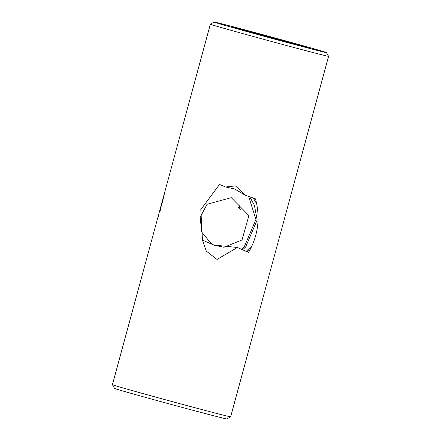 <?xml version="1.0" encoding="UTF-8"?>
<svg xmlns="http://www.w3.org/2000/svg" width="441" height="441" viewBox="0 0 441 441"><rect width="100%" height="100%" fill="white"/><g stroke="black" fill="none" stroke-linecap="round" stroke-linejoin="round"><path stroke-width="0.66" d="M230.632 416.817A61.255 0.639 15.2 0 1 171.362 401.371A61.255 0.639 15.2 0 1 112.416 384.695A61.255 0.639 15.2 0 0 112.416 384.695L114.555 388.427A58.218 0.612 15.2 0 0 170.573 404.27A58.218 0.612 15.2 0 0 226.906 418.95L230.632 416.817A61.255 0.639 15.2 0 0 230.637 416.811L328.584 56.31A61.255 0.639 15.2 0 0 328.584 56.305A61.255 0.639 15.2 0 1 269.302 40.87A61.255 0.639 15.2 0 1 210.363 24.189A61.255 0.639 15.2 0 1 210.368 24.183L214.094 22.05A58.218 0.612 15.2 0 0 270.107 37.909A58.218 0.612 15.2 0 0 326.445 52.573A58.218 0.612 15.2 0 0 265.532 35.401A58.218 0.612 15.2 0 0 214.094 22.05M240.345 209.337L239.413 208.968L239.182 205.302M157.972 217.077L159.047 213.312L158.104 217.115M159.857 210.506L159.945 210.214A61.255 0.639 15.2 0 1 159.907 210.192L159.422 211.862A61.255 0.639 15.2 0 1 159.41 211.856L159.322 212.149A61.255 0.639 15.2 0 0 159.35 212.165L159.835 210.495A61.255 0.639 15.2 0 0 159.857 210.506L159.835 210.495M160.171 210.103L159.863 210.985L160.171 210.103M160.16 209.767L160.276 209.8A61.255 0.639 15.2 0 1 160.16 209.767L160.215 209.607A61.255 0.639 15.2 0 0 160.259 209.624L160.392 209.155M159.967 209.767L160.171 209.023A61.255 0.639 15.2 0 0 160.27 209.078L160.353 208.78A61.255 0.639 15.2 0 1 160.254 208.725L159.962 209.762M160.507 208.494L160.436 208.747A61.255 0.639 15.2 0 0 160.552 208.791L160.59 208.637A61.255 0.639 15.2 0 1 160.491 208.599L160.805 207.854A61.255 0.639 15.2 0 1 160.695 207.81L160.651 207.965A61.255 0.639 15.2 0 0 160.739 207.998L160.535 208.499M160.838 207.546L160.976 207.033A61.255 0.639 15.2 0 0 160.976 207.033L160.827 207.54A61.255 0.639 15.2 0 0 160.838 207.546L160.838 207.546M161.136 205.859L160.772 207.193A61.255 0.639 15.2 0 1 160.722 207.171L161.042 205.975L160.722 207.165A61.255 0.639 15.2 0 1 160.684 207.143L160.596 207.441A61.255 0.639 15.2 0 0 160.7 207.496L161.152 205.864M161.064 206.454L160.993 206.708A61.255 0.639 15.2 0 0 161.103 206.752L161.147 206.597A61.255 0.639 15.2 0 1 161.042 206.559L161.356 205.815A61.255 0.639 15.2 0 1 161.246 205.771L161.208 205.925A61.255 0.639 15.2 0 0 161.296 205.958L161.092 206.46M219.508 184.52L200.809 209.569L202.463 240.141L206.3 251.116L217.044 259.457L237.401 247.484L248.52 252.423M255.548 198.897L245.168 195.137L235.439 185.881L225.621 187.006L219.535 184.465M255.532 198.974C260.515 217.92 258.172 235.753 248.515 252.472M161.61 203.94L161.819 203.009A61.255 0.639 15.2 0 0 161.908 203.053L161.373 204.856M161.632 203.957L161.323 204.833A61.255 0.639 15.2 0 0 161.412 204.878L161.329 205.175A61.255 0.639 15.2 0 1 161.23 205.12L161.301 204.839M161.803 203.781L161.919 203.34A61.255 0.639 15.2 0 1 161.908 203.334L161.759 203.94A61.255 0.639 15.2 0 0 161.858 203.979L161.902 203.819A61.255 0.639 15.2 0 1 161.803 203.781M161.974 203.362L162.117 202.849A61.255 0.639 15.2 0 1 162.101 202.843L161.963 203.356A61.255 0.639 15.2 0 0 161.974 203.362L161.963 203.356M162.051 202.088L162.134 201.796A61.255 0.639 15.2 0 0 162.167 201.813L162.492 200.627L162.178 201.818A61.255 0.639 15.2 0 0 162.233 201.846L162.156 202.143A61.255 0.639 15.2 0 1 162.051 202.088L162.161 202.116M162.415 201.868L162.167 202.595L162.398 201.746M162.712 200.776L162.448 201.383L162.696 200.655M162.701 199.685L162.663 199.839A61.255 0.639 15.2 0 0 162.768 199.894L162.845 199.597A61.255 0.639 15.2 0 1 162.746 199.541L162.823 199.718M162.916 198.902L162.999 198.604A61.255 0.639 15.2 0 0 163.032 198.621L163.363 197.436L163.043 198.632A61.255 0.639 15.2 0 0 163.093 198.654L163.021 198.957A61.255 0.639 15.2 0 1 162.916 198.902L163.027 198.93M162.817 200.159A61.255 0.639 15.2 0 1 162.784 200.142L162.944 199.564A61.255 0.639 15.2 0 1 162.933 199.558L162.729 200.297A61.255 0.639 15.2 0 0 162.79 200.319L162.966 199.751L162.812 200.374A61.255 0.639 15.2 0 0 162.828 200.396L162.828 200.159M163.308 198.599L163.098 199.15L163.22 198.56A61.255 0.639 15.2 0 1 163.209 198.555L163.065 199.326L163.308 198.599M163.749 196.245L163.617 196.747L163.749 196.245M164.085 194.74L164.129 194.602A61.255 0.639 15.2 0 0 164.195 194.63L163.876 195.798A61.255 0.639 15.2 0 1 163.815 195.771L164.168 194.762M164.295 194.04A61.255 0.639 15.2 0 1 164.284 194.034L164.206 194.332A61.255 0.639 15.2 0 0 164.267 194.365L164.35 194.068A61.255 0.639 15.2 0 1 164.311 194.051L164.532 193.169L164.317 194.046M164.647 192.882L164.559 193.02A61.255 0.639 15.2 0 0 164.598 193.037L164.84 192.166A61.255 0.639 15.2 0 0 164.879 192.182L164.84 192.166M164.57 192.954L164.857 191.907M164.945 192.022L164.879 191.852A61.255 0.639 15.2 0 0 164.973 191.89L164.653 193.059A61.255 0.639 15.2 0 1 164.636 193.053L164.714 192.756A61.255 0.639 15.2 0 0 164.725 192.761L164.879 192.182M241.817 248.851L244.397 246.536L255.94 219.425L248.685 196.609M243.074 249.336L245.62 247.054L257.164 219.943L254.391 205.252L249.904 197.094M246.519 251.045L251.861 245.791M257.037 204.365L253.415 198.318M247.55 251.712L250.124 249.474M213.764 245.025L237.401 247.484M213.995 245.179L223.962 247.269L242.026 239.948L248.895 215.555L231.26 197.656L207.005 204.304L200.197 217.341L201.68 232.005L211.063 243.438L213.714 244.992L202.463 240.141M239.413 208.968L238.361 207.182M158.099 216.559L158.716 214.541L158.126 216.564M245.168 195.137L234.529 188.935L225.621 187.006M163.098 199.15L163.269 198.632L163.187 199.078M273.398 38.587L233.146 27.237L295.586 43.891L307.394 47.407L273.398 38.587M160.392 209.172L160.309 209.492M162.294 202.32L162.332 201.917L162.31 202.325M162.222 202.43L162.508 202.507M162.668 200.842L162.508 201.339L162.938 200.903M164.107 194.922L163.947 195.501A61.255 0.639 15.2 0 1 163.903 195.473L164.107 194.922A61.255 0.639 15.2 0 1 164.058 194.9M164.807 192.149A61.255 0.639 15.2 0 0 164.824 192.16L164.669 192.734A61.255 0.639 15.2 0 1 164.647 192.723L164.906 192.177M267.141 36.052L266.992 36.846M112.416 384.69L210.363 24.189M326.445 52.573L328.584 56.305M159.907 210.815L160.199 210.892M160.122 210.236L160.408 210.313M161.445 205.324L161.731 205.401M162.966 199.751L163.253 199.828M160.364 209.144L160.656 209.227M162.514 201.339L162.806 201.416M163.269 198.632L163.556 198.709"/></g></svg>
